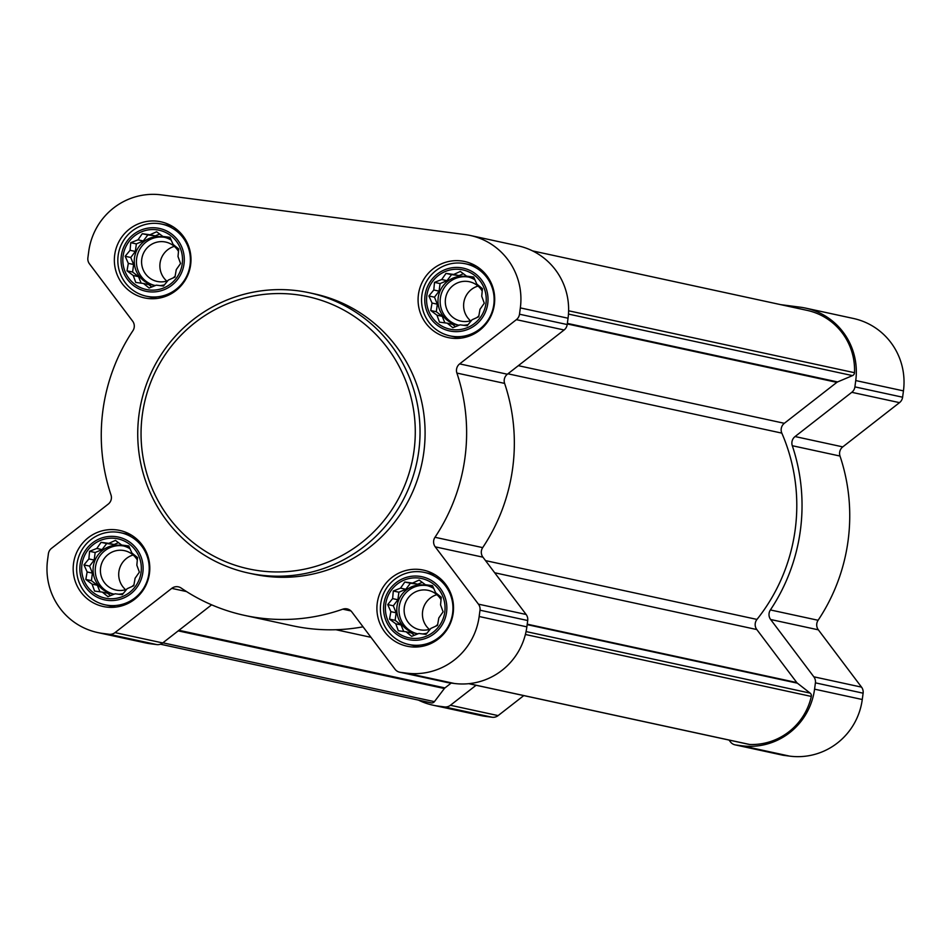 <?xml version="1.0" encoding="UTF-8"?>
<svg xmlns="http://www.w3.org/2000/svg" width="951" height="951" viewBox="0 0 951 951"><rect width="100%" height="100%" fill="white"/><g stroke="black" fill="none" stroke-linecap="round" stroke-linejoin="round"><path stroke-width="1.43" d="M141.069 572.336A30.325 29.826 -77.8 0 0 100.176 540.513A30.325 29.826 -77.8 0 0 93.234 592.556A30.325 29.826 -77.8 0 0 141.069 572.336M136.837 565.179L139.381 572.133L135.09 578.232L133.794 585.709L127.161 588.705L122.287 594.684L115.166 593.781L107.938 596.646L102.316 592.104L94.589 591.07L92.057 584.116L85.828 579.444L87.135 571.967L83.997 564.894L88.883 558.915L89.584 551.307L96.812 548.442L101.091 542.332L108.818 543.366L115.44 540.382L121.669 545.054L128.789 545.957L131.916 553.03L137.538 557.571L136.837 565.179M444.795 612.016A30.325 29.826 -77.8 0 0 403.902 580.205A30.325 29.826 -77.8 0 0 396.959 632.249A30.325 29.826 -77.8 0 0 444.795 612.016M440.563 604.872L443.095 611.814L438.815 617.924L437.519 625.401L430.886 628.397L426 634.376L418.892 633.473L411.664 636.338L406.041 631.785L398.314 630.751L395.782 623.808L389.553 619.137L390.861 611.659L387.723 604.586L392.608 598.607L393.31 590.999L400.537 588.134L404.817 582.024L412.532 583.058L419.165 580.062L425.382 584.734L432.503 585.65L435.641 592.723L441.264 597.264L440.563 604.872M485.973 303.405A30.325 29.826 -77.8 0 0 445.08 271.582A30.325 29.826 -77.8 0 0 438.138 323.625A30.325 29.826 -77.8 0 0 485.973 303.405M481.741 296.248L484.273 303.203L479.993 309.313L478.698 316.778L472.065 319.774L467.179 325.753L460.07 324.85L452.842 327.715L447.22 323.174L439.493 322.139L436.961 315.185L430.732 310.513L432.039 303.036L428.901 295.963L433.787 289.984L434.488 282.376L441.716 279.511L445.995 273.412L453.722 274.447L460.343 271.451L466.561 276.123L473.681 277.026L476.82 284.099L482.442 288.652L481.741 296.248M182.247 263.712A30.325 29.826 -77.8 0 0 141.354 231.889A30.325 29.826 -77.8 0 0 134.412 283.945A30.325 29.826 -77.8 0 0 182.247 263.712M178.015 256.556L180.559 263.51L176.268 269.62L174.972 277.098L168.339 280.081L163.465 286.061L156.344 285.157L149.117 288.022L143.494 283.481L135.767 282.447L133.235 275.505L127.018 270.821L128.314 263.356L125.175 256.271L130.061 250.291L130.762 242.695L137.99 239.83L142.27 233.72L149.996 234.754L156.618 231.759L162.847 236.43L169.967 237.334L173.094 244.419L178.717 248.96L178.015 256.556M807.542 310.466A3.281 3.222 102.2 0 1 807.565 310.466A3.281 3.222 102.2 0 1 807.589 310.478A61.458 60.448 102.2 0 1 854.509 372.709A3.281 3.222 102.2 0 1 852.5 375.609L837.569 381.933A3.281 3.222 102.2 0 0 836.844 382.361L784.337 423.302A8.19 8.06 102.2 0 0 781.829 433.121A180.274 177.314 102.2 0 1 756.972 619.422A8.19 8.06 102.2 0 0 756.818 629.55L796.783 682.568A3.281 3.222 102.2 0 0 797.378 683.175L810.145 693.113A3.281 3.222 102.2 0 1 811.31 696.429A61.458 60.448 102.2 0 1 749.65 744.478A3.281 3.222 102.2 0 1 749.091 744.407L468.795 683.686M780.593 304.629L800.469 307.221A65.56 64.478 102.2 0 1 805.675 308.124A65.56 64.478 102.2 0 1 855.745 380.555L854.901 386.879A8.19 8.06 102.2 0 1 851.787 392.311L795.06 436.545A8.19 8.06 102.2 0 0 792.302 445.722A185.6 182.556 102.2 0 1 770.393 609.948A8.19 8.06 102.2 0 0 770.643 619.505L813.83 676.803A8.19 8.06 102.2 0 1 815.411 682.854L814.567 689.166A65.56 64.478 102.2 0 1 741.946 745.786L735.729 744.978A8.19 8.06 102.2 0 1 730.404 741.863L729.048 740.068M805.675 308.124L853.392 318.466A65.56 64.478 102.2 0 1 903.45 390.885L902.606 397.209A8.19 8.06 102.2 0 1 899.503 402.642L842.764 446.887L795.06 436.545M735.075 744.859L782.792 755.201A8.19 8.06 102.2 0 0 783.446 755.308L789.663 756.128A65.56 64.478 102.2 0 0 862.272 699.508L863.116 693.184A8.19 8.06 102.2 0 0 861.535 687.133L818.347 629.835A8.19 8.06 102.2 0 1 818.098 620.278A185.6 182.556 102.2 0 0 840.006 456.052A8.19 8.06 102.2 0 1 842.764 446.887M476.082 685.267L450.417 705.273A8.19 8.06 102.2 0 1 444.45 706.914L438.233 706.094A65.56 64.478 102.2 0 1 433.014 705.19A65.56 64.478 102.2 0 1 418.392 700.091M523.787 695.597L498.122 715.604A8.19 8.06 102.2 0 1 492.154 717.244L485.937 716.436A65.56 64.478 102.2 0 1 480.73 715.532L433.014 705.19M451.178 683.068L444.961 687.918A3.281 3.222 102.2 0 0 444.355 688.524L434.417 701.648A3.281 3.222 102.2 0 1 431.172 702.86A3.281 3.222 102.2 0 1 431.148 702.86L160.41 644.207L431.172 702.86M470.269 235.468L517.986 245.81A65.56 64.478 102.2 0 1 568.044 318.228L567.2 324.553A8.19 8.06 102.2 0 1 564.098 329.985L507.358 374.23L459.654 363.888L516.381 319.655A8.19 8.06 102.2 0 0 519.496 314.21L520.34 307.898A65.56 64.478 102.2 0 0 470.269 235.468A65.56 64.478 102.2 0 0 465.063 234.564L161.337 194.872A65.56 64.478 102.2 0 0 88.728 251.492L87.884 257.816A8.19 8.06 102.2 0 0 89.465 263.867L132.653 321.165A8.19 8.06 102.2 0 1 132.902 330.722A185.6 182.556 102.2 0 0 110.994 494.948A8.19 8.06 102.2 0 1 108.236 504.113L51.497 548.358A8.19 8.06 102.2 0 0 48.394 553.791L47.55 560.115A65.56 64.478 102.2 0 0 97.608 632.534A65.56 64.478 102.2 0 0 102.827 633.437L109.044 634.258A8.19 8.06 102.2 0 0 115.012 632.617L171.751 588.372A8.19 8.06 102.2 0 1 181.166 588.051A185.6 182.556 102.2 0 0 244.645 615.404A185.6 182.556 102.2 0 0 342.788 609.175A8.19 8.06 102.2 0 1 351.799 611.897L394.998 669.195A8.19 8.06 102.2 0 0 400.323 672.321L406.553 673.13A65.56 64.478 102.2 0 0 479.161 616.51L480.005 610.197A8.19 8.06 102.2 0 0 478.424 604.147L435.237 546.849A8.19 8.06 102.2 0 1 434.987 537.279A185.6 182.556 102.2 0 0 456.896 373.065A8.19 8.06 102.2 0 1 459.654 363.888M399.682 672.202L447.386 682.533A8.19 8.06 102.2 0 0 448.04 682.652L454.257 683.46A65.56 64.478 102.2 0 0 526.866 626.852L527.71 620.528A8.19 8.06 102.2 0 0 526.129 614.477L482.942 557.179A8.19 8.06 102.2 0 1 482.692 547.621A185.6 182.556 102.2 0 0 504.612 383.396A8.19 8.06 102.2 0 1 507.358 374.23M363.056 626.828A185.6 182.556 102.2 0 1 292.361 625.734L244.645 615.404M211.621 604.824L162.716 642.947A8.19 8.06 102.2 0 1 156.749 644.588L150.531 643.779A65.56 64.478 102.2 0 1 145.325 642.876L97.608 632.534M494.365 304.498A38.92 38.29 -77.8 0 0 464.635 261.501A38.92 38.29 -77.8 0 0 418.975 291.434A38.92 38.29 -77.8 0 0 448.159 337.581A38.92 38.29 -77.8 0 0 494.365 304.498M453.187 613.122A38.92 38.29 -77.8 0 0 423.457 570.113A38.92 38.29 -77.8 0 0 377.797 600.045A38.92 38.29 -77.8 0 0 406.98 646.193A38.92 38.29 -77.8 0 0 453.187 613.122M149.462 573.429A38.92 38.29 -77.8 0 0 119.731 530.432A38.92 38.29 -77.8 0 0 74.071 560.365A38.92 38.29 -77.8 0 0 103.255 606.512A38.92 38.29 -77.8 0 0 149.462 573.429M190.64 264.806A38.92 38.29 -77.8 0 0 160.909 221.809A38.92 38.29 -77.8 0 0 115.249 251.742A38.92 38.29 -77.8 0 0 144.433 297.889A38.92 38.29 -77.8 0 0 190.64 264.806M309.241 292.753L314.305 293.847A143.399 141.045 102.2 0 1 423.813 452.284A143.399 141.045 102.2 0 1 253.584 574.154L248.52 573.061A143.399 141.045 -77.8 0 0 418.761 451.19A143.399 141.045 -77.8 0 0 309.241 292.753A143.399 141.045 -77.8 0 0 141.033 403.046A143.399 141.045 -77.8 0 0 248.52 573.061M414.042 450.501A139.31 137.015 -77.8 0 0 226.172 304.308A139.31 137.015 -77.8 0 0 194.266 543.437A139.31 137.015 -77.8 0 0 414.042 450.501M190.081 264.865A36.875 36.269 -77.8 0 0 161.92 224.127A36.875 36.269 -77.8 0 0 118.673 252.479A36.875 36.269 -77.8 0 0 146.311 296.201A36.875 36.269 -77.8 0 0 190.081 264.865M184.019 263.95A32.144 31.621 -77.8 0 0 140.677 230.213A32.144 31.621 -77.8 0 0 133.318 285.395A32.144 31.621 -77.8 0 0 184.019 263.95M493.807 304.558A36.875 36.269 -77.8 0 0 465.645 263.807A36.875 36.269 -77.8 0 0 422.399 292.171A36.875 36.269 -77.8 0 0 450.037 335.893A36.875 36.269 -77.8 0 0 493.807 304.558M487.744 303.631A32.144 31.621 -77.8 0 0 444.402 269.906A32.144 31.621 -77.8 0 0 437.032 325.076A32.144 31.621 -77.8 0 0 487.744 303.631M452.628 613.169A36.875 36.269 -77.8 0 0 424.467 572.431A36.875 36.269 -77.8 0 0 381.22 600.794A36.875 36.269 -77.8 0 0 408.859 644.505A36.875 36.269 -77.8 0 0 452.628 613.169M446.566 612.254A32.144 31.621 -77.8 0 0 403.224 578.517A32.144 31.621 -77.8 0 0 395.854 633.699A32.144 31.621 -77.8 0 0 446.566 612.254M148.903 573.477A36.875 36.269 -77.8 0 0 120.741 532.738A36.875 36.269 -77.8 0 0 77.495 561.102A36.875 36.269 -77.8 0 0 105.133 604.824A36.875 36.269 -77.8 0 0 148.903 573.477M142.84 572.561A32.144 31.621 -77.8 0 0 99.498 538.825A32.144 31.621 -77.8 0 0 92.14 594.006A32.144 31.621 -77.8 0 0 142.84 572.561M151.791 286.976L148.772 284.622L143.494 283.481M141.164 283.172L138.525 276.646L133.235 275.505M138.525 276.646L132.593 272.034L127.018 270.821M132.593 272.034L133.604 264.497L128.314 263.356M133.604 264.497L130.762 257.483L125.175 256.271M130.762 257.483L135.351 251.444L130.061 250.291M135.351 251.444L136.35 243.896L130.762 242.695M136.35 243.896L143.28 240.972L137.99 239.83M143.28 240.972L147.857 234.933L142.27 233.72M147.857 234.933L155.275 235.896L149.996 234.754M155.275 235.896L159.673 234.041M170.193 237.845L162.847 236.43M155.489 285.502A24.583 24.179 102.2 0 1 134.471 257.971A24.583 24.179 102.2 0 1 171.228 240.151M164.464 284.86A24.583 24.179 102.2 0 1 159.887 285.609M174.318 246.368A20.149 19.816 -77.8 0 0 166.794 281.08M178.515 251.444A20.149 19.816 -77.8 0 0 142.044 257.543A20.149 19.816 -77.8 0 0 167.816 280.747M172.987 278.001A20.149 19.816 -77.8 0 0 175.139 276.17M164.737 237.334A24.583 24.179 -77.8 0 0 136.992 256.449A24.583 24.179 -77.8 0 0 154.335 285.336M455.517 326.668L452.498 324.315L447.22 323.174M444.89 322.865L442.239 316.338L436.961 315.185M442.239 316.338L436.319 311.726L430.732 310.513M436.319 311.726L437.329 304.189L432.039 303.036M437.329 304.189L434.488 297.176L428.901 295.963M434.488 297.176L439.065 291.125L433.787 289.984M439.065 291.125L440.075 283.588L434.488 282.376M440.075 283.588L447.006 280.664L441.716 279.511M447.006 280.664L451.582 274.613L445.995 273.412M451.582 274.613L459 275.588L453.722 274.447M459 275.588L463.399 273.733M473.919 277.537L466.561 276.123M459.214 325.194A24.583 24.179 102.2 0 1 438.197 297.663A24.583 24.179 102.2 0 1 474.953 279.844M468.189 324.541A24.583 24.179 102.2 0 1 463.613 325.301M478.044 286.061A20.149 19.816 -77.8 0 0 470.519 320.76M482.24 291.137A20.149 19.816 -77.8 0 0 445.757 297.235A20.149 19.816 -77.8 0 0 471.53 320.439M476.713 317.693A20.149 19.816 -77.8 0 0 478.864 315.851M468.463 277.026A24.583 24.179 -77.8 0 0 440.717 296.141A24.583 24.179 -77.8 0 0 458.061 325.028M414.339 635.28L411.319 632.938L406.041 631.785M403.711 631.476L401.06 624.95L395.782 623.808M401.06 624.95L395.14 620.337L389.553 619.137M395.14 620.337L396.151 612.801L390.861 611.659M396.151 612.801L393.31 605.787L387.723 604.586M393.31 605.787L397.887 599.748L392.608 598.607M397.887 599.748L398.897 592.211L393.31 590.999M398.897 592.211L405.827 589.275L400.537 588.134M405.827 589.275L410.404 583.236L404.817 582.024M410.404 583.236L417.822 584.211L412.532 583.058M417.822 584.211L422.22 582.345M432.741 586.149L425.382 584.734M418.036 633.806A24.583 24.179 102.2 0 1 397.019 606.274A24.583 24.179 102.2 0 1 433.775 588.455M427.011 633.164A24.583 24.179 102.2 0 1 422.434 633.925M436.854 594.684A20.149 19.816 -77.8 0 0 429.341 629.384M441.062 599.748A20.149 19.816 -77.8 0 0 404.579 605.858A20.149 19.816 -77.8 0 0 430.351 629.051M435.534 626.305A20.149 19.816 -77.8 0 0 437.686 624.474M427.284 585.65A24.583 24.179 -77.8 0 0 399.539 604.765A24.583 24.179 -77.8 0 0 416.883 633.639M110.613 595.599L107.594 593.246L102.316 592.104M99.986 591.784L97.347 585.257L92.057 584.116M97.347 585.257L91.415 580.657L85.828 579.444M91.415 580.657L92.425 573.12L87.135 571.967M92.425 573.12L89.584 566.107L83.997 564.894M89.584 566.107L94.173 560.056L88.883 558.915M94.173 560.056L95.171 552.519L89.584 551.307M95.171 552.519L102.102 549.595L96.812 548.442M102.102 549.595L106.678 543.544L101.091 542.332M106.678 543.544L114.096 544.519L108.818 543.366M114.096 544.519L118.495 542.652M129.015 546.468L121.669 545.054M114.31 594.125A24.583 24.179 102.2 0 1 93.293 566.582A24.583 24.179 102.2 0 1 130.049 548.775M123.285 593.472A24.583 24.179 102.2 0 1 118.709 594.232M133.14 554.992A20.149 19.816 -77.8 0 0 125.615 589.691M137.336 560.056A20.149 19.816 -77.8 0 0 100.865 566.166A20.149 19.816 -77.8 0 0 126.638 589.37M131.809 586.612A20.149 19.816 -77.8 0 0 133.96 584.782M123.559 545.957A24.583 24.179 -77.8 0 0 95.813 565.072A24.583 24.179 -77.8 0 0 113.157 593.959M568.615 310.787L854.509 372.709M807.565 310.466L532.608 250.909L807.589 310.478M468.95 683.674L749.65 744.478M525.392 634.483L811.31 696.429M902.606 397.209L854.901 386.879M903.45 390.885L855.745 380.555M899.503 402.642L851.787 392.311M840.006 456.052L792.302 445.722M818.098 620.278L770.393 609.948M818.347 629.835L770.643 619.505M861.535 687.133L813.83 676.803M863.116 693.184L815.411 682.854M862.272 699.508L814.567 689.166M789.663 756.128L741.946 745.786M783.446 755.308L735.729 744.978M498.122 715.604L450.417 705.273M492.154 717.244L444.45 706.914M485.937 716.436L438.233 706.094M568.472 314.08L852.5 375.609M567.355 323.388L837.569 381.933M567.283 323.958L836.844 382.361M518.319 365.671L784.337 423.302M507.917 373.791L781.829 433.121M485.533 560.615L756.972 619.422M494.686 572.764L756.818 629.55M527.223 624.177L796.783 682.568M527.163 624.641L797.378 683.175M526.058 631.571L810.145 693.113M178.954 630.299L444.961 687.918M178.206 630.87L444.355 688.524M162.883 642.817L434.417 701.648M567.2 324.553L519.496 314.21M568.044 318.228L520.34 307.898M564.098 329.985L516.381 319.655M504.612 383.396L456.896 373.065M482.692 547.621L434.987 537.279M482.942 557.179L435.237 546.849M526.129 614.477L478.424 604.147M527.71 620.528L480.005 610.197M526.866 626.852L479.161 616.51M454.257 683.46L406.553 673.13M448.04 682.652L400.323 672.321M350.955 610.946L342.788 609.175M186.515 591.57L171.751 588.372M162.716 642.947L115.012 632.617M156.749 644.588L109.044 634.258M150.531 643.779L102.827 633.437M335.917 629.717L370.961 637.313M172.452 226.409L161.92 224.127M156.844 298.483L146.311 296.201M476.178 266.09L465.645 263.807M460.569 338.176L450.037 335.893M434.999 574.713L424.467 572.431M419.391 646.787L408.859 644.505M131.274 535.021L120.741 532.738M115.665 607.107L105.133 604.824"/></g></svg>
